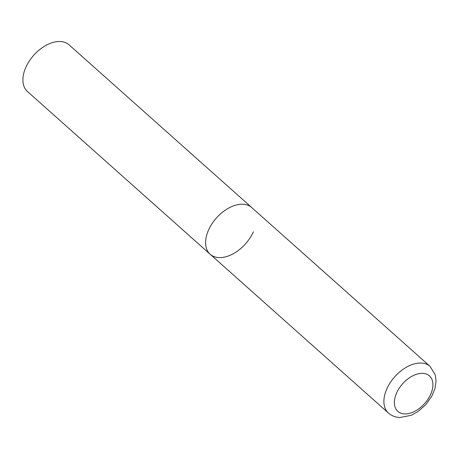 <?xml version="1.0" encoding="UTF-8"?>
<svg xmlns="http://www.w3.org/2000/svg" width="459" height="459" viewBox="0 0 459 459"><rect width="100%" height="100%" fill="white"/><g stroke="black" fill="none" stroke-linecap="round" stroke-linejoin="round"><path stroke-width="0.69" d="M253.385 231.795A31.264 19.467 -48.3 0 1 210.17 254.257L27.483 91.542A31.264 19.467 -48.3 0 1 25.853 67.318A31.264 19.467 -48.3 0 1 69.068 44.85L251.756 207.566A31.264 19.467 131.7 0 0 242.845 204.232A31.264 19.467 131.7 0 0 211.955 223.803A31.264 19.467 131.7 0 0 210.17 254.257A31.264 19.467 -48.3 0 1 208.541 230.034A31.264 19.467 -48.3 0 1 251.756 207.566L430.06 366.374A31.264 19.467 131.7 0 0 421.144 363.04A31.264 19.467 131.7 0 0 390.259 382.611A31.264 19.467 131.7 0 0 388.469 413.071C391.705 415.86 395.532 417.334 399.944 417.501L411.126 415.332L417.902 411.637L425.837 404.649L431.936 395.951L434.989 388.371L436.05 381.24L435.293 374.957L430.06 366.374M404.62 413.909A23.759 14.797 131.7 0 0 430.691 394.298A23.759 14.797 131.7 0 0 422.682 373.351A23.759 14.797 131.7 0 0 396.61 392.961A23.759 14.797 131.7 0 0 404.62 413.909M210.17 254.257L388.469 413.071"/></g></svg>
